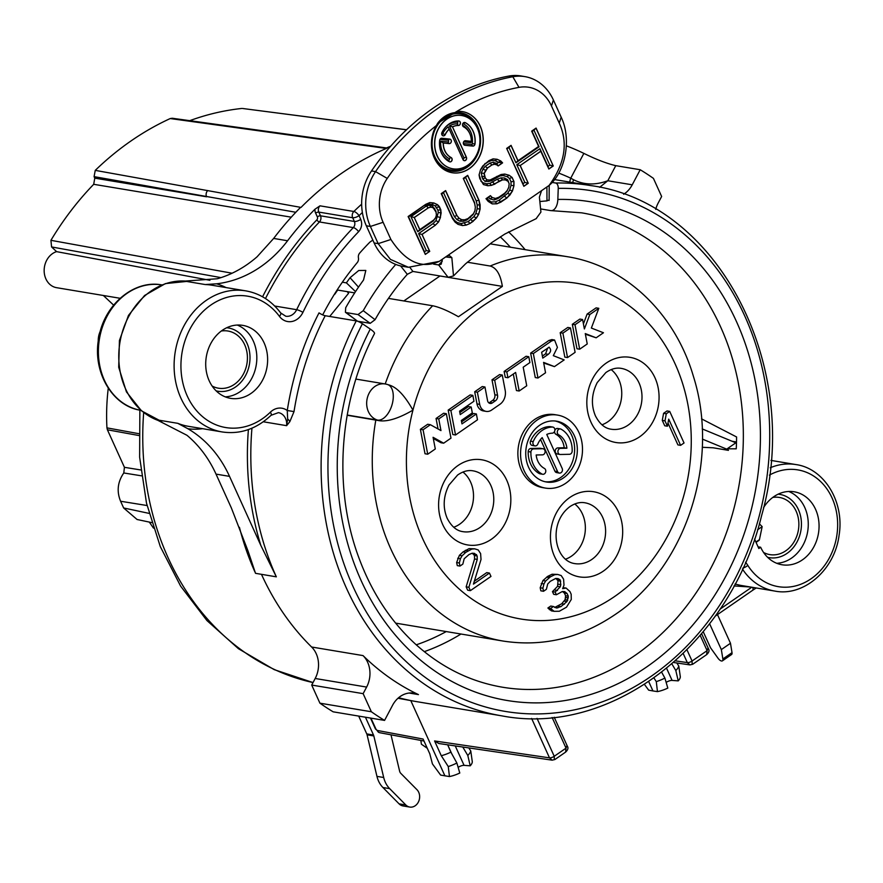 <?xml version="1.0" encoding="UTF-8"?>
<svg xmlns="http://www.w3.org/2000/svg" width="883" height="883" viewBox="0 0 883 883"><rect width="100%" height="100%" fill="white"/><g stroke="black" fill="none" stroke-linecap="round" stroke-linejoin="round"><path stroke-width="1.32" d="M414.37 217.494L428.343 207.847L430.915 207.13L433.111 207.726L436.047 212.052L436.401 214.977L435.661 217.604L433.829 219.933L419.855 229.591L414.237 217.472L419.723 229.569L417.758 231.71L433.211 221.026L435.573 217.726M428.343 207.847L414.237 217.472L410.937 216.666L417.758 231.71M430.915 207.13L428.2 207.825L426.379 205.982L410.937 216.666M424.833 205.629L428.443 204.083L431.964 204.414L435.231 205.927L437.946 210.198L438.233 212.56L435.97 220.662L433.012 223.642L418.608 233.598L426.29 250.529L424.447 251.81L408.597 216.854L425.518 204.492M436.39 214.834L435.948 211.169L432.361 205.882L429.502 205.11L426.379 205.982M463.31 178.476L474.502 202.45L475.297 206.909M463.741 178.741L465.595 177.461L476.191 200.827L477.195 204.977L477.184 208.697L475.86 213.421L473.895 216.644L468.145 221.611L461.147 223.576L457.195 222.505L454.624 220.573L452.284 217.35L441.688 193.984L443.531 192.715L454.292 216.423L456.787 219.503L459.833 221.169L463.31 221.28L467.008 219.9L473.145 214.481L474.877 210.783M509.116 183.631L507.659 179.735L504.425 177.969L500.959 177.869L497.261 179.238L489.844 183.399L486.555 183.774L482.769 182.748L480.97 180.529L479.116 174.757M480.473 169.933L484.668 164.271L488.078 161.92L491.688 160.375L495.208 160.706L498.641 162.395L496.809 163.664L493.111 162.207L489.988 163.079L485.175 166.401L483.045 169.106L481.235 172.98L482.659 178.885L485.032 181.368L488.663 181.479L491.632 180.64L499.855 175.938L503.111 175.562L507.074 176.633L509.513 178.476L511.014 181.777L511.014 185.32L509.679 190.033L507.725 193.267L499.027 200.264L495.341 201.843L491.169 201.942L486.853 198.774L488.696 197.505L490.032 198.896L494.05 199.988L497.891 198.554L504.083 194.282L506.963 191.103L508.707 187.395M507.129 148.752L508.972 147.472L515.926 162.792L539.083 146.799L532.129 131.479L533.983 130.198L549.833 165.143L547.979 166.423L539.932 148.686L516.787 164.691L524.833 182.428L522.979 183.697L506.699 148.499M433.619 220.077L433.211 221.026M437.295 156.026A27.009 22.472 99.5 0 0 452.891 168.808A27.009 22.472 99.5 0 0 475.407 156.997A27.009 22.472 99.5 0 0 477.372 128.322A27.009 22.472 99.5 0 0 461.776 115.541A27.009 22.472 99.5 0 0 439.259 127.351A27.009 22.472 99.5 0 0 437.295 156.026M452.604 126.843A16.744 13.929 99.5 0 1 458.42 125.496A2.285 1.898 99.5 0 0 458.719 120.949A21.324 17.737 99.5 0 0 441.941 132.538A2.285 1.898 99.5 0 0 445.242 134.613A16.744 13.929 99.5 0 1 449.215 129.183L463.001 159.591A2.285 1.898 99.5 0 0 466.401 157.251L452.471 126.821L466.268 157.229L463.862 157.737L449.458 125.993A18.168 15.121 99.5 0 1 457.03 123.83A0.861 0.717 99.5 0 0 457.151 122.119A19.901 16.556 99.5 0 0 445.374 127.295M451.092 157.527A16.744 13.929 99.5 0 1 443.321 143.002L449.16 143.62A2.285 1.898 99.5 0 0 449.723 139.072L441.853 138.256A2.285 1.898 99.5 0 0 439.679 140.32A21.324 17.737 99.5 0 0 449.392 161.721A2.285 1.898 99.5 0 0 451.092 157.527L449.072 158.587A18.168 15.121 99.5 0 1 440.716 141.203L447.847 141.953A0.861 0.717 99.5 0 0 448.056 140.242L440.198 139.415A0.861 0.717 99.5 0 0 439.944 139.448M471.345 141.346L465.507 140.728A2.285 1.898 99.5 0 0 464.955 145.276L472.813 146.092A2.285 1.898 99.5 0 0 474.988 144.028A21.324 17.737 99.5 0 0 465.275 122.627A2.285 1.898 99.5 0 0 463.575 126.821A16.744 13.929 99.5 0 1 471.345 141.346M549.083 185.463C564.932 163.653 568.321 142.869 559.259 123.123L551.467 105.938A39.459 32.826 99.5 0 0 519.005 87.362A236.776 196.986 99.5 0 0 456.82 111.413A30.993 25.784 -80.5 0 1 462.438 111.611A30.993 25.784 -80.5 0 1 482.769 146.423A30.993 25.784 -80.5 0 1 452.228 172.737A30.993 25.784 -80.5 0 1 436.357 125.563A236.776 196.986 99.5 0 0 387.24 178.421A39.459 32.826 99.5 0 0 383.112 222.295L390.904 239.481C405.628 262.008 421.765 269.304 439.281 261.357L549.083 185.463C565.484 171.633 571.798 139.205 561.18 117.163L553.387 99.978A49.327 41.037 99.5 0 0 524.91 76.622A49.327 41.037 99.5 0 0 512.802 76.755A246.633 205.187 99.5 0 0 375.551 171.611A49.327 41.037 99.5 0 0 370.385 226.456L378.178 243.642L390.904 239.481M528.266 183.256L520.219 165.518L540.804 151.291L548.851 169.028L553.266 165.982L536.08 128.079L531.665 131.137L538.608 146.457L518.023 160.684L511.069 145.364L506.665 148.41L523.851 186.313L528.266 183.256L520.087 165.496L516.787 164.691M480.12 204.889L479.028 200.342L467.692 175.353L463.277 178.399L474.613 203.399L475.341 207.13L474.966 210.562L473.498 213.697L467.979 218.576L464.668 219.801L461.732 219.712L459.171 218.311L456.964 215.595L445.628 190.596L441.213 193.642L452.56 218.642L455.12 222.163L458.056 224.37L462.46 225.562L466.136 225.143L470.175 223.41L476.423 218.035L478.63 214.381L480.109 209.128L480.12 204.889L477.195 204.977M439.359 206.578L437.526 204.668L433.851 202.969L429.822 202.582L425.772 204.315L408.123 216.523L425.319 254.414L429.734 251.368L422.052 234.436L435.286 225.286L438.597 221.931L440.44 217.483L440.816 209.812L439.359 206.578L436.71 207.472M496.721 164.823L498.189 165.927L502.593 162.869L500.76 160.96L497.096 159.26L493.056 158.874L489.016 160.607L482.758 165.993L480.551 169.635L479.072 174.9L479.8 178.631L483.465 184.569L487.869 185.761L491.544 185.342L502.57 179.845L505.506 179.933L508.067 181.335L509.171 183.752L508.796 187.185L507.317 190.32L504.745 193.156L498.862 197.229L495.551 198.454L492.25 197.56L490.418 195.651L486.003 198.697L488.211 201.412L492.239 203.918L497.019 203.796L506.941 198.002L512.46 191.004L513.939 185.75L513.95 181.512L512.118 177.472L509.182 175.264L504.778 174.072L501.103 174.492L490.076 180L487.14 179.911L485.308 178.002L484.215 173.454L487.526 167.991L491.941 164.944L494.513 164.227L496.721 164.823M520.219 165.518L540.672 151.269L539.932 148.686M523.818 186.225L528.133 183.234L524.833 182.428M523.509 185.551L522.979 183.697M510.65 145.662L508.972 147.472M510.981 145.43L517.891 160.662L515.926 162.792M535.65 128.377L533.983 130.198M553.266 165.982L535.981 128.145M548.818 168.94L553.133 165.96L549.833 165.143M548.509 168.267L547.979 166.423M479.028 200.342L479.977 209.105L477.184 208.697M467.593 175.419L478.895 200.32L476.191 200.827M480.109 209.128L478.498 214.359L475.86 213.421M478.63 214.381L476.29 218.013L473.895 216.644M476.423 218.035L472.979 221.357L470.838 219.735M473.111 221.379L470.043 223.388L468.145 221.611M470.175 223.41L465.992 225.121L464.403 223.211M466.136 225.143L462.361 225.54M462.317 225.529L461.147 223.576M457.869 224.238L457.195 222.505M454.933 221.909L454.624 220.573M452.383 218.256L452.284 217.35M445.198 190.894L443.531 192.715M445.529 190.662L456.831 215.573L454.292 216.423M456.964 215.595L459.028 218.289L456.787 219.503M459.171 218.311L461.599 219.69L459.833 221.169M464.524 219.801L463.31 221.28M467.78 218.642L467.008 219.9M470.705 216.688L470.253 217.659M473.288 213.929L473.145 214.481M474.48 203.112L474.502 202.45M467.262 175.651L465.595 177.461M437.526 204.668L440.683 209.79L437.946 210.198M433.752 202.958L437.394 204.646L435.231 205.927M440.816 209.812L441.047 212.715L438.233 212.56M441.18 212.737L440.308 217.461L437.571 216.776M440.44 217.483L438.465 221.909L435.97 220.662M438.597 221.931L435.153 225.264L433.012 223.642M435.286 225.286L421.908 234.414L418.608 233.598M422.052 234.436L429.591 251.346L426.29 250.529M429.734 251.368L425.275 254.326M424.966 253.653L424.447 251.81M429.579 202.682L428.443 204.083M433.708 202.958L431.964 204.414M430.772 207.097L429.502 205.11M432.968 207.682L432.361 205.882M434.789 209.47L434.624 208.245M435.926 211.777L435.948 211.169M496.577 164.779L495.86 162.958M497.979 165.761L496.809 163.664M494.513 164.227L493.111 162.207M494.381 164.205L491.809 164.922L489.988 163.079M491.941 164.944L487.394 167.969L485.175 166.401M487.526 167.991L485.562 170.298L483.045 169.106M485.694 170.32L484.083 173.432L481.235 172.98M484.215 173.454L484.447 176.368L481.699 176.777M484.579 176.39L485.175 177.98L482.659 178.885M485.308 178.002L487.008 179.889L485.032 181.368M489.933 179.989L488.663 181.479M492.471 179.326L491.632 180.64M496.809 176.401L496.125 177.538M500.882 174.591L499.855 175.938M504.601 174.094L503.111 175.562M504.745 174.083L509.049 175.242L507.074 176.633M509.182 175.264L511.985 177.45L509.513 178.476M512.118 177.472L513.807 181.479L511.014 181.777M513.95 181.512L513.807 185.728L511.014 185.32M513.939 185.75L512.328 190.982L509.679 190.033M512.46 191.004L510.12 194.624L507.725 193.267M510.253 194.657L506.809 197.98L504.668 196.357M506.941 198.002L500.926 202.041L499.027 200.264M501.058 202.064L496.875 203.774L495.341 201.843M497.019 203.796L492.195 203.896M492.063 203.807L491.169 201.942M488.012 201.181L487.637 199.757M486.014 198.686L486.853 198.774M490.043 195.905L488.696 197.505M490.352 195.695L492.118 197.538L490.032 198.896M492.25 197.56L495.418 198.432L494.05 199.988M498.674 197.295L497.891 198.554M504.535 193.311L504.083 194.282M507.118 190.54L506.963 191.103M507.924 181.247L507.659 179.735M505.506 179.933L504.425 177.969M505.374 179.911L502.427 179.823L500.959 177.869M502.57 179.845L499.127 181.048L497.261 179.238M499.259 181.07L494.712 184.094L492.846 182.295M494.844 184.117L491.401 185.32L489.844 183.399M491.544 185.342L487.769 185.739M487.725 185.728L486.555 183.774M483.255 184.315L482.769 182.748M481.08 181.457L480.97 180.529M485.043 163.476L484.668 164.271M488.763 160.783L488.078 161.92M492.824 158.973L491.688 160.375M500.76 160.96L496.986 159.249L495.208 160.706M502.593 162.869L500.628 160.938L498.465 162.218M498.1 165.861L502.46 162.847L498.641 162.395M461.71 115.53A27.009 22.472 99.5 0 0 461.643 115.518A27.009 22.472 99.5 0 0 439.116 127.329A27.009 22.472 99.5 0 0 437.162 156.004A27.009 22.472 99.5 0 0 452.758 168.785A27.009 22.472 99.5 0 0 452.824 168.796M477.306 128.178A28.433 23.653 99.5 0 0 476.941 127.351A28.433 23.653 99.5 0 0 444.844 117.66A28.433 23.653 99.5 0 0 434.756 156.512A28.433 23.653 99.5 0 0 471.677 161.898M433.961 157.207A29.569 24.603 99.5 0 0 467.35 167.13A29.569 24.603 99.5 0 0 477.791 126.766A29.569 24.603 99.5 0 0 437.471 123.565M441.191 152.362A19.901 16.556 99.5 0 0 448.432 160.165A0.861 0.717 99.5 0 0 449.072 158.587M462.615 158.719L462.582 158.62A0.861 0.717 99.5 0 0 463.862 157.737M462.582 158.62L448.178 126.876A18.168 15.121 99.5 0 0 442.736 133.719A0.861 0.717 99.5 0 1 441.699 134.073M469.635 133.322A18.168 15.121 99.5 0 0 462.626 125.276A0.861 0.717 99.5 0 1 462.537 125.22M472.813 146.092L471.5 144.437A0.861 0.717 99.5 0 0 472.317 143.653A19.901 16.556 99.5 0 0 463.266 123.686A0.861 0.717 99.5 0 0 462.802 123.653M471.5 144.437L463.641 143.609A0.861 0.717 99.5 0 1 463.343 143.499M465.363 140.728L463.851 141.898A0.861 0.717 99.5 0 0 463.597 141.92M463.851 141.898L470.981 142.649L471.213 141.324M452.162 172.726A30.993 25.784 99.5 0 0 477.968 159.128A30.993 25.784 99.5 0 0 480.197 126.258A30.993 25.784 99.5 0 0 462.372 111.6M456.82 111.413L437.648 123.311L436.357 125.563M439.281 261.357L408.399 267.284L390.418 259.392L378.178 243.642L374.138 242.968A49.327 41.037 99.5 0 0 402.615 266.324L408.399 267.295M536.158 218.631L540.926 212.086L539.392 197.119L541.577 190.618M433.564 264.116L438.674 264.966L441.235 264.138L442.35 259.216M446.721 256.18L449.326 255.507L451.842 257.626L445.628 256.942M395.75 264.425A268.829 223.653 99.5 0 0 363.244 310.673L375.054 319.712A251.567 209.293 -80.5 0 1 407.306 274.326L412.891 271.445L448.089 277.317L453.498 275.926L451.842 257.626M540.517 201.49A251.567 209.293 -80.5 0 1 546.974 200.894L546.908 186.953M548.343 200.209L546.974 200.894M372.836 240.099L369.9 242.119A273.763 227.759 -80.5 0 0 359.712 253.046A4.934 4.106 -80.5 0 0 358.432 257.88A4.934 4.106 99.5 0 1 357.251 262.593A268.829 223.653 99.5 0 0 342.35 282.196A268.829 223.653 99.5 0 0 322.692 314.889M355.529 291.611L346.401 282.869L342.35 282.196M346.401 282.869A268.829 223.653 -80.5 0 1 350.054 277.726L358.752 270.485L365.816 270.43L363.553 279.977A268.829 223.653 99.5 0 0 345.695 307.737L345.419 312.295L346.081 312.571L358.023 314.569L363.244 310.673M354.69 292.891L337.151 289.966M346.081 312.571L357.24 321.004M357.858 321.269L370.209 323.333L375.054 319.712M763.585 507.582A36.998 30.784 -80.5 0 1 794.203 491.787A36.998 30.784 -80.5 0 1 818.464 533.343A36.998 30.784 -80.5 0 1 782.018 564.767A36.998 30.784 -80.5 0 1 760.66 547.25L758.828 548.52L754.546 539.06M264.116 342.891A36.998 30.784 99.5 0 0 242.759 325.363A36.998 30.784 99.5 0 0 211.909 341.544A36.998 30.784 99.5 0 0 209.216 380.827A36.998 30.784 99.5 0 0 230.584 398.354A36.998 30.784 99.5 0 0 261.434 382.162A36.998 30.784 99.5 0 0 264.116 342.891M221.324 331.015A28.984 24.106 -80.5 0 1 227.946 331.026A28.984 24.106 -80.5 0 1 244.679 344.745A28.984 24.106 -80.5 0 1 242.571 375.518A28.984 24.106 -80.5 0 1 218.399 388.189A28.984 24.106 -80.5 0 1 212.141 386.048M772.757 497.438A28.984 24.106 -80.5 0 1 779.38 497.438A28.984 24.106 -80.5 0 1 798.398 529.999A28.984 24.106 -80.5 0 1 769.844 554.612A28.984 24.106 -80.5 0 1 763.574 552.471M251.942 428.2A268.829 223.653 99.5 0 0 276.335 576.831L255.518 573.321L248.046 551.069L231.401 508.034L216.026 474.116A123.322 102.594 99.5 0 0 186.92 435.264L156.876 419.844L177.803 423.332A71.523 59.503 99.5 0 0 188.322 426.301L222.196 431.953C240.121 434.568 256.423 429.006 271.081 415.286L278.41 412.637A12.329 10.265 -80.5 0 1 286.611 425.672L263.311 421.776M361.655 204.172A308.299 256.489 99.5 0 0 353.851 211.478A4.934 1.81 45.8 0 1 359.05 215.662L360.739 219.381C362.449 223.885 361.743 227.991 358.619 231.677A291.037 242.13 99.5 0 0 302.913 312.383A17.263 14.36 -80.5 0 1 279.403 316.324A4.934 2.13 -36.6 0 0 280.673 312.935C271.39 300.706 259.757 293.355 245.739 290.86L211.865 285.209A71.523 59.503 99.5 0 0 205.264 284.558L184.613 281.103L217.273 278.752A123.322 102.594 99.5 0 0 257.085 256.787L273.664 238.432A308.299 256.489 99.5 0 1 300.595 207.339L95.254 170.375A304.922 253.675 99.5 0 1 170.231 118.554L172.251 118.245L387.306 148.046M276.335 576.831L260.849 545.451L229.525 476.367A123.322 102.594 99.5 0 0 187.847 428.708L177.803 423.332M552.14 182.428L555.716 183.024A268.829 223.653 -80.5 0 1 590.385 185.529C718.442 202.295 803.971 367.814 761.621 515.551C730.55 644.91 611.455 737.051 501.886 715.87A268.829 223.653 -80.5 0 1 356.246 320.893A4.934 0.982 27.3 0 1 362.427 323.73L370.275 329.083A12.329 2.461 27.3 0 1 374.48 333.608C339.458 400.474 333.046 485.893 357.747 554.667C370.628 590.837 389.911 620.683 415.573 644.204C441.268 667.371 470.242 681.709 502.504 687.217A240.474 200.066 99.5 0 0 739.413 482.957A240.474 200.066 99.5 0 0 581.665 212.836L551.356 210.64A12.329 6.755 -91.2 0 0 557.846 199.437L558.244 188.388A4.934 2.704 -91.2 0 0 555.716 183.024M279.403 316.324A66.589 55.397 99.5 0 0 201.589 312.924A66.589 55.397 99.5 0 0 192.803 405.827A66.589 55.397 99.5 0 0 270.353 412.195A17.263 14.36 -80.5 0 1 287.262 410.518L287.659 419.061A4.934 2.892 -145.2 0 1 289.834 421.677L294.017 411.588L287.262 410.518A273.763 227.759 -80.5 0 1 319.017 312.88A4.934 0.982 -152.7 0 0 325.198 315.717L356.246 320.893M289.834 421.677L286.611 425.672L287.659 419.061M366.622 687.073A24.669 20.519 -80.5 0 0 363.034 655.594A268.829 223.653 99.5 0 0 418.454 694.601A24.669 20.519 -80.5 0 0 413.895 693.166A24.669 20.519 -80.5 0 0 392.549 705.318L384.569 720.407A308.299 256.489 99.5 0 1 371.357 711.753L363.134 693.652L366.622 687.073L315.187 678.486L311.71 685.065L363.134 693.652M572.714 182.582A11.104 4.581 114 0 1 573.564 179.735C583.961 184.988 595.374 185.32 607.802 180.739L599.645 187.317M655.727 209.381A24.669 20.519 -80.5 0 1 658.166 203.068L661.643 196.49L653.431 178.377A308.299 256.489 99.5 0 0 640.208 169.735L632.228 184.812A24.669 20.519 -80.5 0 1 623.641 194.271M569.756 182.086A11.104 6.004 114.9 0 1 570.738 178.189L573.564 179.735M205.264 284.558L216.523 283.807A123.322 102.594 99.5 0 0 287.582 240.761A308.299 256.489 -80.5 0 1 314.944 209.249L319.977 205.827A4.934 4.106 99.5 0 0 318.807 212.086L320.496 215.805A4.934 4.106 -80.5 0 1 319.436 221.953A295.96 246.225 99.5 0 0 265.485 298.564M566.345 145.816A308.299 256.489 -80.5 0 1 583.862 153.388C596.18 159.448 606.82 163.543 615.771 165.662L640.208 169.735M209.922 280.297L56.578 251.633A18.499 15.386 -80.5 0 0 44.15 270.551A18.499 15.386 -80.5 0 0 56.589 287.681L120.132 298.288M406.456 129.812L242.637 108.488M241.71 108.466A295.11 245.518 99.5 0 0 189.724 120.673M295.827 212.273L94.084 176.633L95.254 170.375M94.084 176.633L94.768 178.145L206.578 196.788A4.934 4.15 -79.8 0 1 207.737 190.562M56.578 251.633L51.578 246.942L50.927 240.319A295.11 245.518 99.5 0 1 93.708 184.304L94.768 178.145M103.366 295.496L113.642 305.132M329.701 316.467L348.564 293.299L347.262 291.655M334.591 293.984L334.823 294.194A246.633 205.187 -80.5 0 1 337.692 290.054M98.256 341.335A18.499 15.386 -80.5 0 1 100.342 331.092M138.852 433.685L106.942 427.869A192.108 159.823 -80.5 0 1 108.267 388.211M365.43 717.206L373.509 735.02A4.934 4.106 -80.5 0 1 373.829 735.947L383.697 777.504A24.669 20.519 99.5 0 0 389.679 788.64L405.827 804.976A9.868 8.212 99.5 0 0 409.767 807.062A9.868 8.212 99.5 0 0 418.752 801.234A9.868 8.212 99.5 0 0 416.953 789.678L400.805 773.353A4.934 4.106 -80.5 0 1 399.613 771.124L390.992 734.822M373.509 735.02L366.765 733.894L358.686 716.08M366.765 733.894A4.934 4.106 -80.5 0 1 367.074 734.822L376.953 776.378A24.669 20.519 99.5 0 0 382.935 787.515L399.083 803.85A9.868 8.212 99.5 0 0 403.012 805.936L409.767 807.062M531.61 718.431L549.502 757.857L552.129 760.164L438.818 743.508L434.579 740.958L441.268 755.705A18.499 6.446 155.6 0 0 450.871 752.15L447.681 744.81L451.71 753.663M462.769 747.029L467.802 755.473L470.22 765.826L464.072 765.351A4.934 1.722 -24.4 0 0 458.134 767.349M552.129 760.164L554.888 759.523L565.584 752.128L566.036 748.133L552.118 717.46M537.041 718.387L554.237 756.29L554.347 759.435M441.268 755.705L448.266 766.554L449.447 776.554L440.639 775.086L432.427 763.905L429.778 753.784L423.089 739.049L377.129 730.418L376.015 729.259A3.698 1.291 -24.4 0 1 375.418 728.905L377.129 730.418A4.934 4.139 -79.4 0 0 379.922 732.747L423.983 741.014M410.783 700.594L444.933 775.892M450.871 752.15L456.875 763.022L459.789 773.022A17.263 6.015 155.6 0 1 449.447 776.554M468.818 747.912L470.771 751.003L472.25 761.378A17.263 6.015 155.6 0 1 470.22 765.826M728.442 450.352L727.228 448.774L726.698 449.138A4.934 2.13 -124.7 0 1 728.442 450.352L713.144 447.791L702.272 447.295M701.543 418.851L736.588 436.975A240.474 200.066 99.5 0 1 736.245 448.818L727.228 448.774M703.254 631.731L710.539 647.791L717.967 658.155A4.934 2.13 -124.7 0 0 722.415 660.848A4.934 2.13 -124.7 0 0 722.868 658.972L721.334 649.59L709.601 623.718M726.698 449.138L702.427 439.105M757.57 529.811L762.161 526.632L759.369 523.796M722.415 660.848L731.565 654.524A4.934 2.13 -124.7 0 0 732.018 652.647L730.484 643.265L717.482 614.601M762.161 526.632L759.435 539.623A4.934 2.13 55.3 0 1 758.983 540.385L756.058 542.405M702.217 428.917L735.848 442.813A4.934 2.13 55.3 0 1 736.466 443.134M758.055 546.82L760.66 547.25M467.295 262.218L490.142 266.026C496.434 267.726 500.506 274.514 502.361 286.39L458.443 316.743C448.023 310.794 439.425 307.129 432.648 305.761L388.454 298.388M347.174 415.253L379.822 420.783C388.112 421.699 399.16 418.145 412.946 410.142C404.745 395.54 396.798 387.173 389.105 385.032M502.361 286.39L439.977 275.982L403.84 300.96M554.579 340.021L551.886 339.569L548.928 340.463L530.628 353.112L535.275 377.56L537.979 378.012L545.551 372.769L543.586 362.383L554.447 366.622L564.171 359.9L553.31 355.661L557.427 347.394L554.579 340.021L551.632 340.915L533.332 353.564L537.979 378.012M543.707 363.034L554.447 366.622M570.462 327.902L567.769 327.45L560.186 332.692L564.833 357.129L567.537 357.582L575.109 352.339L570.462 327.902L562.89 333.134L567.537 357.582M585.385 334.216L596.146 337.803L603.453 332.759L591.356 328.057L598.806 308.31L589.833 314.514L584.38 328.962L582.592 319.525L575.01 324.756L579.656 349.204L587.239 343.962L585.263 333.575L596.146 337.803M598.806 308.31L596.102 307.869L587.129 314.061L583.42 323.906M582.592 319.525L579.888 319.072L572.316 324.304L576.963 348.752L579.656 349.204M528.785 356.71L526.08 356.257L504.127 371.434L505.242 377.306L507.935 377.747L515.628 372.438L519.16 391.014L526.732 385.783L523.2 367.207L529.899 362.571L528.785 356.71L506.82 371.886L507.935 377.747M513.31 374.039L516.456 390.562L519.16 391.014M502.272 375.032L499.579 374.58L491.997 379.811L494.844 394.767L497.537 395.22A4.934 4.106 -80.5 0 1 495.418 400.783L492.317 402.935A3.951 3.278 -80.5 0 1 490.131 403.454A3.951 3.278 -80.5 0 1 487.559 400.65L484.966 386.997L477.383 392.229L479.69 404.37A9.868 8.212 99.5 0 0 486.136 411.39A9.868 8.212 99.5 0 0 491.577 410.076L499.899 404.326A12.329 10.265 99.5 0 0 505.197 390.418L502.272 375.032L494.701 380.264L497.537 395.22M488.851 402.88A3.951 3.278 99.5 0 0 489.612 402.482L492.725 400.33A4.934 4.106 99.5 0 0 494.844 394.767M484.966 386.997L482.261 386.544L474.69 391.776L476.997 403.917A9.868 8.212 99.5 0 0 483.431 410.937L486.136 411.39M472.846 395.374L470.142 394.922L448.178 410.098L452.824 434.546L455.529 434.999L477.482 419.811L476.367 413.95L461.986 423.884L461.345 420.463L472.317 412.88L471.202 407.008L460.22 414.602L459.579 411.18L473.961 401.235L472.846 395.374L450.882 410.551L455.529 434.999M476.367 413.95L473.674 413.498L461.599 421.842M471.202 407.008L468.509 406.566L459.833 412.56M446.334 413.697L438.752 418.928L440.97 430.606L430.396 424.712L423.078 429.767L427.725 454.215L435.297 448.972L433.078 437.306L443.663 443.2L450.981 438.134L446.334 413.697L443.63 413.244L436.059 418.476L438.056 428.972M430.396 424.712L427.692 424.259L420.374 429.315L425.021 453.763L427.725 454.215M433.31 438.476L440.959 442.747L443.663 443.2M669.711 411.401L667.018 410.948L663.586 413.321L662.283 420.396L664.722 425.772L667.427 426.224L668.718 419.149L680.605 445.352L684.038 442.979L669.711 411.401L666.279 413.774L664.987 420.849L667.427 426.224M668.001 423.067L677.912 444.9L680.605 445.352M566.102 588.045L562.637 588.674L564.005 585.076L563.586 579.182L561.191 575.55L557.681 574.447L554.778 574.678L550.473 576.776L545.628 581.003L543.95 583.928L542.89 588.199L543.531 591.279L546.389 589.303L547.725 583.972L550.286 581.323L555.738 578.431L558.056 578.597L560.12 579.822L560.804 584.645L560.275 586.776L555.164 592.074L556.378 594.756L562.405 591.478L564.723 591.632L567.096 593.531L568.31 596.224L566.974 601.555L560.992 606.577L556.378 608.001L553.442 606.5L550.584 608.475L554.127 611.323L559.347 611.246L566.511 607.173L571.279 599.458L571.169 594.248L569.954 591.555L566.102 588.045L563.023 587.659M557.681 574.447L552.085 574.226L547.78 576.323L542.935 580.55L540.186 587.747L540.837 590.826L543.531 591.279M555.871 578.442L558.023 580.716L557.57 586.323L552.46 591.621L553.674 594.314L556.378 594.756M562.394 591.478L564.392 593.089L565.606 595.771L565.109 599.645L561.72 603.751L554.69 607.471M553.442 606.5L550.738 606.047L547.879 608.023L551.422 610.87L554.127 611.323M472.317 553.233L474.48 555.495L474.557 558.972L466.158 586.842L467.681 590.197L470.385 590.65L490.97 576.422L489.447 573.067L473.431 584.127L481.025 559.469L480.606 553.575L478.211 549.943L474.701 548.829L471.798 549.071L465.783 552.35L462.085 555.793L460.407 558.718L459.337 562.979L459.977 566.069L462.847 564.094L464.182 558.751L469.016 554.524L472.184 553.222L474.513 553.376L477.173 555.948L477.25 559.425L468.862 587.294L470.385 590.65M489.447 573.067L486.743 572.614L474.337 581.191M474.701 548.829L469.105 548.619L463.078 551.897L459.381 555.341L456.632 562.537L457.284 565.617L459.977 566.069M557.626 415.109L554.921 414.657A36.998 30.784 99.5 0 0 524.072 430.838A36.998 30.784 99.5 0 0 521.378 470.12A36.998 30.784 99.5 0 0 542.747 487.637L545.44 488.089A36.998 30.784 99.5 0 0 576.301 471.908A36.998 30.784 99.5 0 0 578.983 432.626A36.998 30.784 99.5 0 0 557.626 415.109A36.998 30.784 99.5 0 0 526.765 431.29A36.998 30.784 99.5 0 0 524.083 470.573A36.998 30.784 99.5 0 0 545.44 488.089M547.703 348.057L545.562 353.862L542.383 356.059M545.12 481.743A30.828 25.651 99.5 0 0 569.877 467.383A30.828 25.651 99.5 0 0 571.709 435.341A30.828 25.651 99.5 0 0 555.252 421.014M540.528 439.458L554.899 471.158A3.079 2.561 99.5 0 0 556.687 472.615L559.38 473.067A3.079 2.561 99.5 0 0 562.173 468.443L546.754 434.447A18.499 15.386 -80.5 0 1 552.195 433.178A3.079 2.561 99.5 0 0 552.416 427.041A24.669 20.519 99.5 0 0 533.211 441.61A3.079 2.561 99.5 0 0 537.791 444.105A18.499 15.386 -80.5 0 1 542.184 437.615L557.603 471.599A3.079 2.561 99.5 0 0 559.38 473.067M550.495 426.721A3.079 2.561 99.5 0 0 549.712 426.588A24.669 20.519 99.5 0 0 530.517 441.158A3.079 2.561 99.5 0 0 532.294 445.451L534.999 445.904M554.59 431.357A3.079 2.561 99.5 0 0 555.97 434.326A18.499 15.386 99.5 0 1 564.193 447.769L557.968 447.891A3.079 2.561 99.5 0 0 557.35 454.005L560.054 454.458A3.079 2.561 99.5 0 0 560.451 454.48L569.469 454.292A3.079 2.561 99.5 0 0 572.162 451.169A24.669 20.519 99.5 0 0 561.047 429.16A3.079 2.561 99.5 0 0 558.663 434.778A18.499 15.386 -80.5 0 1 566.897 448.211L560.672 448.343A3.079 2.561 99.5 0 0 560.054 454.458M560.363 428.928L557.67 428.476A3.079 2.561 99.5 0 0 554.866 430.275M540.727 448.398A3.079 2.561 99.5 0 0 539.943 448.266L530.904 448.454A3.079 2.561 99.5 0 0 528.211 451.577A24.669 20.519 99.5 0 0 539.325 473.586A3.079 2.561 99.5 0 0 539.999 473.818L542.703 474.27A3.079 2.561 99.5 0 0 544.403 468.431A18.499 15.386 -80.5 0 1 536.169 454.988L542.427 454.855A3.079 2.561 99.5 0 0 542.648 448.719L533.597 448.906A3.079 2.561 99.5 0 0 530.915 452.03A24.669 20.519 99.5 0 0 542.019 474.039A3.079 2.561 99.5 0 0 542.703 474.27M530.628 353.112L533.332 353.564M548.928 340.463L551.632 340.915M548.972 347.174C551.367 349.447 551.135 351.82 548.255 354.315L542.769 358.101L541.654 352.24L549.193 347.185M545.562 353.862L548.255 354.315M560.186 332.692L562.89 333.134M572.316 324.304L575.01 324.756M587.129 314.061L589.833 314.514M504.127 371.434L506.82 371.886M491.997 379.811L494.701 380.264M474.69 391.776L477.383 392.229M448.178 410.098L450.882 410.551M436.059 418.476L438.752 418.928M420.374 429.315L423.078 429.767M565.562 559.182A30.828 25.651 99.5 0 0 571.5 556.124A30.828 25.651 99.5 0 0 574.767 503.961M462.935 472.03A30.828 25.651 -80.5 0 1 470.595 482.063A30.828 25.651 -80.5 0 1 453.719 527.25M611.168 369.58A30.828 25.651 -80.5 0 1 618.828 379.613A30.828 25.651 -80.5 0 1 601.952 424.8M662.283 420.396L664.987 420.849M663.586 413.321L666.279 413.774M549.369 609.645L552.063 610.098M547.879 608.023L550.584 608.475M555.12 607.427L557.824 607.879M558.288 606.124L560.992 606.577M561.72 603.751L564.425 604.204M564.27 601.102L566.974 601.555M565.109 599.645L567.813 600.098M565.65 597.515L568.343 597.957M565.606 595.771L568.31 596.224M564.392 593.089L567.096 593.531M552.46 591.621L555.164 592.074M554.745 590.043L557.449 590.495M557.57 586.323L560.275 586.776M558.1 584.193L560.804 584.645M558.023 580.716L560.727 581.169M557.416 579.369L560.12 579.822M540.186 587.747L542.89 588.199M541.257 583.475L543.95 583.928M542.935 580.55L545.628 581.003M546.632 577.118L549.336 577.57M547.78 576.323L550.473 576.776M552.085 574.226L554.778 574.678M466.158 586.842L468.862 587.294M474.557 558.972L477.25 559.425M474.48 555.495L477.173 555.948M473.862 554.149L476.566 554.601M456.632 562.537L459.337 562.979M457.703 558.266L460.407 558.718M459.381 555.341L462.085 555.793M463.078 551.897L465.783 552.35M465.363 550.319L468.067 550.771M469.105 548.619L471.798 549.071M574.414 435.794A30.828 25.651 -80.5 0 1 572.173 468.52A30.828 25.651 -80.5 0 1 546.456 482.008A30.828 25.651 -80.5 0 1 528.663 467.416A30.828 25.651 -80.5 0 1 530.893 434.679A30.828 25.651 -80.5 0 1 556.61 421.191A30.828 25.651 -80.5 0 1 574.414 435.794M564.193 447.769L566.897 448.211M138.852 435.518L107.406 429.789L106.942 427.869M107.406 429.789L124.426 467.317L140.805 469.966M147.064 505.529L120.596 501.246C116.545 491.367 117.616 481.941 123.786 472.968L124.426 467.317M120.596 501.246L123.642 507.968L137.119 519.535L138.333 519.756M153.476 528.111L149.326 522.096M648.74 681.654L652.956 690.947L648.652 690.142L644.48 684.457M653.972 678.034L656.29 681.621L657.46 691.61L652.956 690.947M673.563 662.493L689.954 664.91L687.327 662.603L675.418 660.848M686.974 649.822L692.062 661.036L692.173 664.171M733.983 585.937L750.495 587.018M756.19 587.968L752.57 590.352A4.934 2.13 -124.7 0 0 752.735 587.394M689.954 664.91L692.714 664.259L706.654 654.623L707.106 650.639L700.197 635.396M735.009 584.038L740.583 585.363M170.231 118.554L385.562 148.344A308.299 256.489 -80.5 0 1 390.661 146.203M93.708 184.304L291.28 217.185M50.927 240.319L232.097 273.222M319.977 205.827L353.851 211.478A4.934 4.106 99.5 0 0 352.692 217.737L318.807 212.086A2.461 0.861 155.6 0 0 315.628 213.123L317.317 216.843A2.461 2.053 -80.5 0 1 316.787 219.922A298.432 248.278 99.5 0 0 262.571 296.798M541.257 209.028L550.661 210.596A12.329 6.755 -91.2 0 0 551.356 210.64M721.334 649.59L730.484 643.265M315.187 678.486A24.669 20.519 99.5 0 0 311.611 647.007A268.829 223.653 99.5 0 1 261.489 574.358M311.71 685.065L319.922 703.177A308.299 256.489 99.5 0 0 333.145 711.819L384.569 720.407M319.922 703.177L371.357 711.753M420.849 740.429L421.401 744.203L427.284 748.276M671.897 663.95L675.815 670.539L678.232 680.881L672.095 680.418A4.934 1.722 -24.4 0 0 666.157 682.404M676.842 662.978L678.784 666.069L680.274 676.433A17.263 6.015 155.6 0 1 678.232 680.881M661.687 672.294L664.899 678.089L667.813 688.089A17.263 6.015 155.6 0 1 657.46 691.61M664.899 678.089A20.96 7.307 155.6 0 1 656.29 681.621M678.784 666.069A20.96 7.307 155.6 0 1 675.815 670.539M378.608 732.206L378.299 732.128A4.934 4.934 0 0 0 379.922 732.747M470.771 751.003A20.96 7.307 155.6 0 1 467.802 755.473M456.875 763.022A20.96 7.307 155.6 0 1 448.266 766.554M524.91 76.622L520.86 75.938A49.327 41.037 99.5 0 0 508.763 76.081A246.633 205.187 99.5 0 0 371.511 170.938A49.327 41.037 99.5 0 0 366.335 225.783L374.138 242.968M449.8 161.865A2.285 1.898 99.5 0 0 450.959 157.505A16.744 13.929 99.5 0 1 443.178 142.98L440.716 141.203M443.321 143.002L449.017 143.598A2.285 1.898 99.5 0 0 449.745 139.084M443.156 135.816A2.285 1.898 99.5 0 0 445.109 134.591L442.736 133.719M449.215 129.183L448.178 126.876M449.083 129.161A16.744 13.929 99.5 0 0 445.109 134.591L445.242 134.613M464.259 160.662A2.285 1.898 99.5 0 0 466.268 157.229L466.401 157.251M458.42 125.496L458.288 125.474A16.744 13.929 99.5 0 0 452.471 126.821L449.458 125.993M457.03 123.83L458.288 125.474A2.285 1.898 99.5 0 0 458.884 120.96M474.988 144.028L474.855 144.006A2.285 1.898 99.5 0 1 472.681 146.07L464.811 145.254A2.285 1.898 99.5 0 0 464.811 145.254L463.641 143.609M472.317 143.653L474.855 144.006A21.324 17.737 99.5 0 0 465.142 122.605A2.285 1.898 99.5 0 0 464.734 122.461M508.763 76.081L512.802 76.755L519.005 87.362M371.511 170.938L375.551 171.611L387.24 178.421M366.335 225.783L370.385 226.456L383.112 222.295M442.339 261.048L438.674 264.966L448.089 277.317M412.891 271.445L409.966 267.516M407.306 274.326L400.606 265.926M358.509 287.141L350.054 277.726M434.579 740.958L549.502 757.857A3.698 1.291 155.6 0 0 554.237 756.29L566.036 748.133L566.787 745.914M683.221 653.552L687.327 662.603A3.698 1.291 155.6 0 0 692.062 661.036L707.106 650.639L707.857 648.409M745.539 562.217A34.525 28.731 -80.5 0 1 747.802 565.363A59.194 49.249 99.5 0 0 813.696 576.842A59.194 49.249 99.5 0 0 832.393 498.729A59.194 49.249 99.5 0 0 769.402 475.131M362.372 212.483A303.366 252.383 99.5 0 0 359.05 215.662A4.934 1.722 155.6 0 1 352.692 217.737L354.37 221.456L320.496 215.805A2.461 0.861 155.6 0 0 317.317 216.843M237.262 325.043A36.998 30.784 -80.5 0 1 253.322 341.081A36.998 30.784 -80.5 0 1 225.275 396.864M226.688 327.759A32.064 26.678 -80.5 0 1 246.964 343.167A32.064 26.678 -80.5 0 1 244.083 378.079A32.064 26.678 -80.5 0 1 216.158 390.871M767.603 557.294A32.064 26.678 99.5 0 0 800.925 530.418A32.064 26.678 99.5 0 0 778.133 494.182M398.619 697.702A268.829 223.653 99.5 0 0 413.829 701.146A268.829 223.653 99.5 0 0 416.71 701.654L501.886 715.87M254.933 571.963A268.741 223.576 -80.5 0 1 239.425 527.317M143.675 412.604A267.328 222.406 99.5 0 0 313.035 682.57L274.205 669.634L238.454 648.718L206.942 620.561L180.64 586.146L160.298 546.599L146.501 503.178L139.635 457.217L139.856 410.154M160.717 421.213A71.523 59.503 -80.5 0 1 156.876 419.844M229.525 476.367L216.026 474.116M294.017 411.588A268.829 223.653 -80.5 0 1 325.198 315.717M363.034 655.594L311.611 647.007M409.116 693.034L418.454 694.601M615.771 165.662L607.802 180.739L632.228 184.812M583.862 153.388L570.738 178.189A279.933 232.891 99.5 0 0 558.773 173.101M248.399 429.579A271.302 225.706 99.5 0 0 260.849 545.451M187.847 428.708A73.995 61.556 99.5 0 0 202.516 428.674M226.059 287.571A73.995 61.556 99.5 0 0 216.523 283.807M314.944 209.249A7.395 6.159 99.5 0 0 315.628 213.123M245.739 290.86A71.523 59.503 99.5 0 0 175.276 351.611A71.523 59.503 99.5 0 0 222.196 431.953M184.613 281.103A71.523 59.503 -80.5 0 1 187.03 281.247M188.035 281.291A71.523 59.503 99.5 0 0 120.254 340.595A71.523 59.503 99.5 0 0 161.589 421.544M161.39 284.834C133.929 279.812 104.183 304.624 98.83 337.67C91.931 371.301 112.13 406.037 140.463 410.264L140.463 410.264A63.587 52.903 -80.5 0 1 99.426 338.962A63.587 52.903 -80.5 0 1 161.39 284.834L161.832 284.9M373.829 735.947L367.074 734.822M383.697 777.504L376.953 776.378M389.679 788.64L382.935 787.515M405.827 804.976L399.083 803.85M455.253 745.925L464.072 765.351M776.72 563.288A36.998 30.784 99.5 0 0 807.669 531.544A36.998 30.784 99.5 0 0 788.707 491.467M759.435 539.623L755.903 542.074M500.286 236.876A233.068 193.907 -80.5 0 1 510.385 247.196M416.257 644.822A233.068 193.907 99.5 0 0 446.246 631.566M432.648 305.761A194.845 162.097 99.5 0 0 385.209 383.973M490.142 266.026A194.845 162.097 -80.5 0 1 567.405 256.71L490.054 243.807M375.827 420.032A194.845 162.097 99.5 0 0 503.266 641.08C542.89 647.118 580.219 638.232 615.252 614.458C685.892 567.438 720.362 461.125 693.42 376.412C675.252 313.829 625.738 265.849 567.405 256.71M614.734 596.422A170.176 141.578 99.5 0 0 640.274 314.933A170.176 141.578 99.5 0 0 412.946 410.142A170.176 141.578 99.5 0 0 457.394 587.372A170.176 141.578 99.5 0 0 614.734 596.422M569.844 497.471A43.157 35.905 99.5 0 0 554.535 556.445A43.157 35.905 99.5 0 0 603.266 571.158A43.157 35.905 99.5 0 0 618.586 512.173A43.157 35.905 99.5 0 0 569.844 497.471M506.743 480.242A43.157 35.905 -80.5 0 1 491.434 539.215A43.157 35.905 -80.5 0 1 442.692 524.513A43.157 35.905 -80.5 0 1 458.001 465.529A43.157 35.905 -80.5 0 1 506.743 480.242M654.976 377.792A43.157 35.905 -80.5 0 1 639.667 436.765A43.157 35.905 -80.5 0 1 590.926 422.063A43.157 35.905 -80.5 0 1 606.235 363.079A43.157 35.905 -80.5 0 1 654.976 377.792M386.787 384.337A18.499 10.21 106.8 0 1 387.494 384.502A18.499 10.21 106.8 0 1 392.273 403.906A18.499 10.21 106.8 0 1 377.505 420.087L379.822 420.783M347.207 415.032L377.505 420.087A18.499 15.386 -80.5 0 1 367.151 398.708A18.499 15.386 -80.5 0 1 385.198 383.962L355.904 379.083M476.997 403.917L479.69 404.37M489.612 402.482L492.317 402.935M492.725 400.33L495.418 400.783M574.734 563.597A30.828 25.651 99.5 0 0 591.742 559.502A30.828 25.651 -80.5 0 0 605.352 527.041A30.828 25.651 -80.5 0 0 584.888 502.78C580.186 501.897 575.263 503.133 570.109 506.489C547.714 522.868 554.292 560.749 574.734 563.597M490.849 485.44A30.828 25.651 -80.5 0 1 488.608 518.178A30.828 25.651 -80.5 0 1 462.891 531.654C456.621 530.838 451.379 526.378 447.173 518.288C442.67 507.46 443.288 496.356 449.017 484.999L457.615 475.021C462.979 471.312 468.122 469.911 473.045 470.838A30.828 25.651 99.5 0 1 490.849 485.44M639.071 382.99A30.828 25.651 -80.5 0 1 636.842 415.727A30.828 25.651 -80.5 0 1 611.124 429.204C604.855 428.387 599.612 423.928 595.407 415.838C590.904 404.999 591.511 393.906 597.239 382.549L605.848 372.571C611.213 368.851 616.356 367.46 621.279 368.388A30.828 25.651 99.5 0 1 639.071 382.99M554.899 471.158L557.603 471.599M530.517 441.158L533.211 441.61M549.712 426.588L552.416 427.041M557.968 447.891L560.672 448.343M555.97 434.326L558.663 434.778M539.325 473.586L542.019 474.039M528.211 451.577L530.915 452.03M530.904 448.454L533.597 448.906M539.943 448.266L542.648 448.719M51.578 246.942L220.993 277.626M149.061 513.376L123.642 507.968M123.786 472.968L141.534 475.838M751.764 587.228L719.954 609.215M742.448 569.094A64.128 53.344 99.5 0 0 774.855 591.08C803.497 596.853 834.722 570.098 839.071 535.352C844.733 501.831 824.06 468.365 795.969 464.579A64.128 53.344 99.5 0 0 770.241 467.769M747.802 565.363A4.934 1.998 147.8 0 1 742.978 567.957M300.606 207.339L301.015 207.417A308.299 256.489 99.5 0 1 386.335 148.454L385.562 148.344M287.582 240.761L273.664 238.432M316.787 219.922A2.461 0.872 -136.1 0 0 319.436 221.953L353.321 227.604A295.96 246.225 99.5 0 0 296.666 309.69A12.329 10.265 -80.5 0 1 285.761 316.224L280.673 312.935M558.244 188.388A263.907 219.558 -80.5 0 1 764.523 492.272A263.907 219.558 -80.5 0 1 464.513 699.623A263.907 219.558 -80.5 0 1 362.427 323.73M370.275 329.083A252.803 210.32 99.5 0 0 468.067 689.182A252.803 210.32 99.5 0 0 755.451 490.551A252.803 210.32 99.5 0 0 557.846 199.437M270.353 412.195A4.934 1.81 45.8 0 1 271.081 415.286M302.913 312.383A4.934 0.905 -154.2 0 0 296.666 309.69L274.701 306.026M358.63 231.677A4.934 1.744 -136.1 0 0 353.321 227.604A4.934 4.106 99.5 0 0 354.37 221.456A4.934 1.722 -24.4 0 0 360.739 219.381M525.131 249.657A240.474 200.066 99.5 0 0 508.542 231.854M424.281 651.665A240.474 200.066 99.5 0 0 460.992 634.027M735.848 442.813L727.702 448.443M722.868 658.972L732.018 652.647M732.084 441.257L736.499 441.997M288.277 134.9A4.934 4.073 -82.1 0 1 290.231 134.613M666.621 668.365L672.095 680.418M370.959 718.133L376.015 729.259M358.023 314.569L370.209 323.333M561.18 117.163L559.259 123.123M553.387 99.978L551.467 105.938M441.699 138.245L440.198 139.415M449.215 161.633L448.432 160.165M449.16 143.62L447.847 141.953M449.568 139.061L448.056 140.242M458.564 120.938L457.151 122.119M463.398 126.71L462.626 125.276M465.275 122.627L463.266 123.686M536.4 218.542L504.877 234.028L492.096 242.361L465.54 263.84L453.498 275.926M549.127 200.463L549.204 185.353M397.99 698.254L413.829 701.146M554.557 179.558L590.385 185.529M188.057 281.291L165.408 283.598L144.569 295.496L128.477 315.397L119.426 340.518L118.708 367.273L126.435 391.875L141.468 410.838L161.677 421.577M565.584 752.128C567.924 749.921 568.52 747.978 567.383 746.267L554.204 717.239M395.639 623.122L503.266 641.08M385.198 383.962A18.499 18.499 0 0 1 387.494 384.502L390.109 385.297M550.109 426.621L552.813 427.074M540.341 448.299L543.045 448.752M151.721 522.604L137.13 519.502M752.57 590.352L715.109 616.235M706.654 654.623C708.994 652.427 709.59 650.473 708.453 648.773L701.621 633.707M740.528 585.352L774.855 591.08M770.925 460.396L795.969 464.579M242.516 108.477L406.533 129.735M370.496 718.056L375.418 728.905M357.262 321.026L345.441 312.306"/></g></svg>
